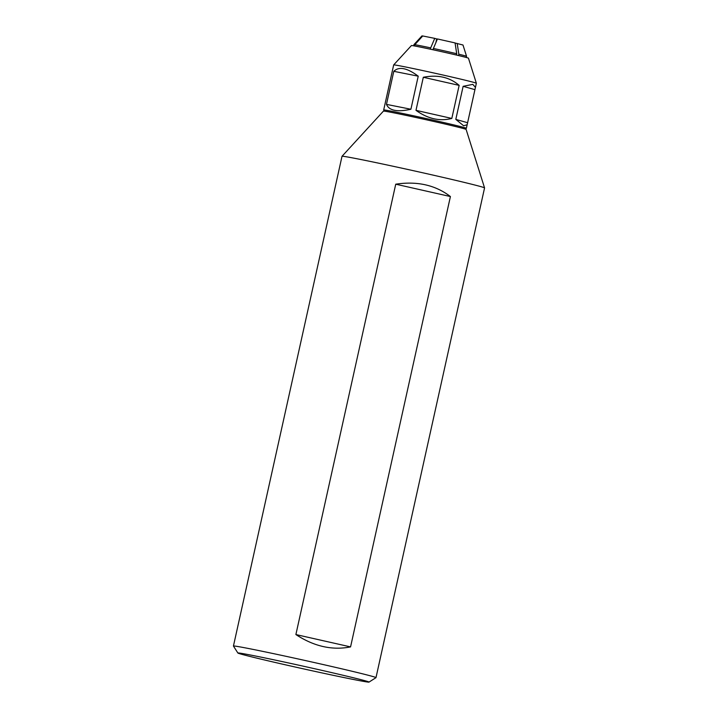 <?xml version="1.0" encoding="UTF-8"?>
<svg xmlns="http://www.w3.org/2000/svg" width="718" height="718" viewBox="0 0 718 718"><rect width="100%" height="100%" fill="white"/><g stroke="black" fill="none" stroke-linecap="round" stroke-linejoin="round"><path stroke-width="1.08" d="M342.019 156.3A73.003 1.4 -167.5 0 1 343.527 156.353A73.003 1.4 -167.5 0 1 420.398 172.257A73.003 1.4 -167.5 0 1 484.56 187.892A73.003 1.4 -167.5 0 0 484.56 187.892L466.117 129.428A42.344 0.817 -167.5 0 0 428.906 120.355A42.344 0.817 -167.5 0 0 384.318 111.137A42.344 0.817 -167.5 0 0 383.448 111.102L342.019 156.3A73.003 1.4 -167.5 0 0 342.01 156.309L233.44 646.038A73.003 1.4 -167.5 0 0 233.449 646.065L237.891 653.03A67.16 1.292 -167.5 0 0 297.171 667.462A67.16 1.292 -167.5 0 0 367.625 682.037A67.16 1.292 -167.5 0 0 369.007 682.1A67.16 1.292 -167.5 0 0 310.984 667.902A67.16 1.292 -167.5 0 0 239.274 653.048A67.16 1.292 -167.5 0 0 237.891 653.03M369.007 682.1L375.972 677.666A73.003 1.4 -167.5 0 0 375.99 677.639A73.003 1.4 -167.5 0 0 312.222 662.077A73.003 1.4 -167.5 0 0 234.957 646.092A73.003 1.4 -167.5 0 0 233.44 646.038M450.41 196.544C435.413 185.064 417.185 180.954 395.735 184.194L295.888 634.55C313.99 646.424 332.219 650.535 350.564 646.9L450.41 196.544L395.735 184.194M295.888 634.55L350.564 646.9M465.192 129.052L466.359 128.307A42.344 0.817 -167.5 0 0 466.368 128.298A42.344 0.817 -167.5 0 0 429.382 119.269A42.344 0.817 -167.5 0 0 384.57 109.998A42.344 0.817 -167.5 0 0 383.69 109.971L393.679 64.916A42.344 0.817 12.5 0 1 393.688 64.907L411.441 45.539A29.205 0.556 12.5 0 1 412.042 45.566A29.205 0.556 12.5 0 1 442.791 51.92A29.205 0.556 12.5 0 1 468.45 58.176L476.357 83.234A42.344 0.817 12.5 0 1 476.357 83.243L475.442 87.372L472.803 84.365L463.137 86.322L455.804 119.385L463.631 125.767L467.149 124.761L475.442 87.372M393.688 64.907A42.344 0.817 12.5 0 1 394.559 64.943A42.344 0.817 12.5 0 1 439.147 74.169A42.344 0.817 12.5 0 1 476.357 83.234M418.226 76.18C407.124 67.896 398.984 66.271 393.796 71.315L386.472 104.379C389.147 110.653 397.287 112.277 410.902 109.244L418.226 76.18L393.796 71.315M459.152 85.37C449.621 77.158 437.675 74.466 423.315 77.275L415.982 110.339C427.838 118.838 439.784 121.539 451.819 118.434L459.152 85.37L423.315 77.275M383.69 109.971A42.344 0.817 -167.5 0 0 383.699 109.989L384.444 111.155M386.472 104.379L410.902 109.244M415.982 110.339L451.819 118.434M455.804 119.385L467.221 122.616M463.137 86.322L474.544 89.553M430.414 49.21L430.71 47.873A26.952 0.521 -167.5 0 0 414.825 44.713L422.722 35.972L434.74 38.368L430.369 48.68M435.862 42.676L436.697 38.925L434.74 38.368M433.098 49.21L437.441 38.951L455.068 42.927L456.765 54.065M433.116 49.793L433.412 48.456A26.952 0.521 12.5 0 1 456.72 53.724L456.424 55.044M458.551 55.555L458.838 54.227A26.952 0.521 -167.5 0 1 466.565 56.309A26.952 0.521 -167.5 0 0 466.565 56.309L462.993 45.01L455.086 43.017M458.883 54.514L457.195 43.439M422.678 36.026L421.951 35.909L413.936 44.642A26.952 0.521 -167.5 0 0 413.936 44.651L413.676 45.817M422.139 35.9L414.241 44.642A26.952 0.521 -167.5 0 0 413.936 44.642M437.19 39.562L436.589 39.418M414.825 44.713L414.546 45.979M413.972 45.871L414.241 44.642M484.56 187.91L375.99 677.639M467.149 124.761L466.368 128.298M466.565 56.318L466.305 57.485"/></g></svg>
